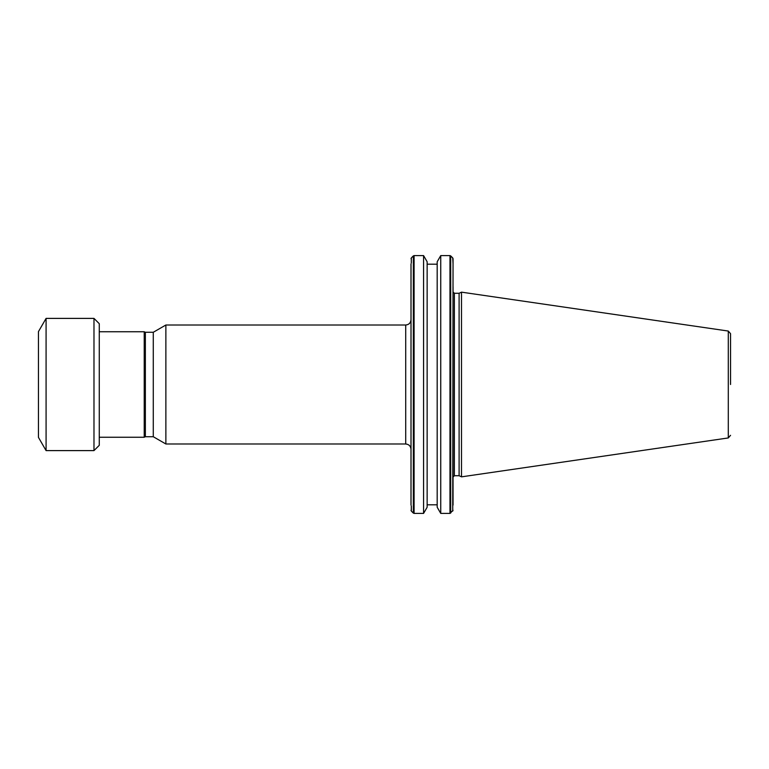 <?xml version="1.0" encoding="UTF-8"?>
<svg xmlns="http://www.w3.org/2000/svg" width="769" height="769" viewBox="0 0 769 769"><rect width="100%" height="100%" fill="white"/><g stroke="black" fill="none" stroke-linecap="round" stroke-linejoin="round"><path stroke-width="1.15" d="M730.55 384.5L730.55 333.679L730.55 384.5M453.047 286.837L453.047 505.108M153.281 332.275L153.281 436.725L145.351 436.725L145.351 332.275L153.281 332.275L165.873 325.008L165.873 443.992L405.715 443.992C408.925 444.309 410.694 446.068 411.011 449.279L411.011 286.837M411.011 439.137L411.011 438.195M728.291 331.055L461.506 292.153L461.506 476.847L728.291 437.946L728.291 331.055L730.55 333.679M453.047 477.049L454.373 475.723L454.373 293.277L459.103 293.277L459.103 475.723L461.506 476.847M423.575 513.404L423.575 255.596L414.087 255.596L414.087 513.404L423.575 513.404L427.141 507.232L427.141 261.768L423.575 255.596M440.743 255.596L437.186 261.768L437.186 507.232L440.743 513.404L440.743 255.596L449.971 255.596L449.971 513.404L453.047 510.318M452.739 511.068L453.047 258.682L453.047 263.892L452.739 257.932L450.711 255.904L450.711 513.096M145.351 332.275L144.216 331.747L144.216 437.253L145.351 436.725M99.268 445.318L99.268 323.682L93.981 318.395L93.981 450.605L99.268 445.318M46.082 450.605L38.45 437.378L38.45 331.622L46.082 318.395L46.082 450.605L93.981 450.605M454.373 293.277L453.047 291.951L453.047 298.689M411.011 384.5L411.011 319.721L411.011 384.5M411.011 505.108L411.011 263.892M405.715 443.992L405.715 325.008C408.925 324.691 410.694 322.932 411.011 319.721M411.319 505.983L411.319 511.068L413.338 513.096L413.338 255.904L414.087 255.596M413.338 255.904L411.319 257.932L411.319 263.017M454.373 475.723L459.103 475.723M427.141 504.81L437.186 504.81M440.743 513.404L449.971 513.404M153.281 436.725L165.873 443.992M99.268 437.253L144.216 437.253M459.103 293.277L461.506 292.153M728.291 437.946L730.55 435.321M427.141 264.19L437.186 264.19M165.873 325.008L405.715 325.008M99.268 331.747L144.216 331.747M46.082 318.395L93.981 318.395M411.319 511.068L411.011 510.318M413.338 513.096L414.087 513.404M411.319 257.932L411.011 258.682M449.971 255.596L450.711 255.904M452.739 257.932L453.047 258.682"/></g></svg>
